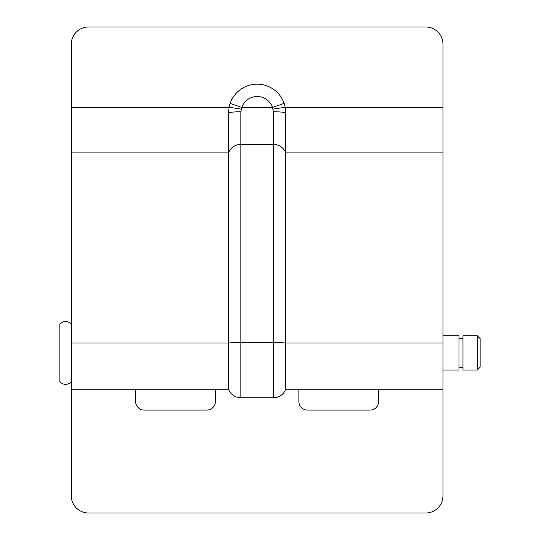 <?xml version="1.0" encoding="UTF-8"?>
<svg xmlns="http://www.w3.org/2000/svg" width="540" height="540" viewBox="0 0 540 540"><rect width="100%" height="100%" fill="white"/><g stroke="black" fill="none" stroke-linecap="round" stroke-linejoin="round"><path stroke-width="0.81" d="M462.969 338.614L458.966 338.614M462.969 367.2L458.966 367.2M477.265 370.062L477.265 335.752L462.969 335.752L462.969 370.062L477.265 370.062L480.121 367.2L480.121 338.614L477.265 335.752M71.314 324.317A7.148 7.148 0 0 0 59.879 324.317L59.879 381.496A7.148 7.148 0 0 0 71.314 381.496M442.962 370.062L458.966 370.062L458.966 335.752L442.962 335.752M442.962 343.028L285.721 343.028L285.721 389.212A13.149 13.149 0 0 1 273.395 397.791L273.395 111.767L272.498 107.433A16.261 16.261 0 0 0 241.778 107.433L240.874 111.767L240.874 144.369L273.395 144.369A13.149 13.068 180 0 1 285.721 152.894L285.721 343.028A13.149 0.648 180 0 0 273.395 342.603L240.874 342.603L240.874 397.791L273.395 397.791A13.149 13.149 0 0 0 285.721 389.212L442.962 389.212L442.962 495.848A17.152 17.152 0 0 1 425.804 513L88.466 513A17.152 17.152 0 0 1 71.314 495.848L71.314 44.152A17.152 17.152 0 0 1 88.466 27L425.804 27A17.152 17.152 0 0 1 442.962 44.152L442.962 389.212M240.874 111.767A13.149 1.532 180 0 0 228.548 112.766L229.048 107.433A28.586 28.586 0 0 1 285.221 107.433L285.721 112.766L285.721 152.894L442.962 152.894M228.548 112.766L228.548 389.212L71.314 389.212M284.141 103.39L272.498 107.433L241.778 107.433L230.128 103.39M240.874 397.791A13.149 13.149 0 0 1 228.548 389.212M378.635 389.212L378.635 401.504A8.579 8.579 0 0 1 370.062 410.083L307.449 410.083A8.579 8.579 0 0 1 298.877 401.504L298.877 389.212M215.399 389.212L215.399 401.504A8.579 8.579 0 0 1 206.82 410.083L144.214 410.083A8.579 8.579 0 0 1 135.635 401.504L135.635 389.212M442.962 107.433L285.221 107.433A13.149 0.594 170.2 0 0 273.091 109.134M241.178 109.134A13.149 0.594 -170.2 0 0 229.048 107.433L71.314 107.433M71.314 343.028L228.548 343.028A13.149 0.648 180 0 1 240.874 342.603L240.874 144.369A13.149 13.068 180 0 0 228.548 152.894L71.314 152.894M285.721 112.766A13.149 1.532 180 0 0 273.395 111.767"/></g></svg>
